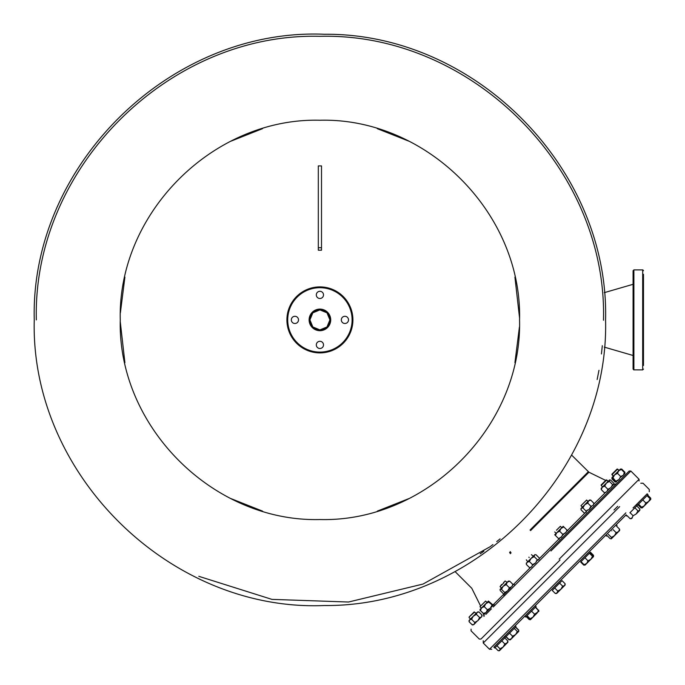 <?xml version="1.0" encoding="UTF-8"?>
<svg xmlns="http://www.w3.org/2000/svg" width="685" height="685" viewBox="0 0 685 685"><rect width="100%" height="100%" fill="white"/><g stroke="black" fill="none" stroke-linecap="round" stroke-linejoin="round"><path stroke-width="1.03" d="M643.48 293.796L643.48 365.49M643.48 358.289L643.48 323.491M633.651 369.857L642.684 369.891L643.48 369.087L642.684 369.891L642.684 269.899L633.882 269.899L633.882 369.891L633.086 369.087L633.086 316.29M633.086 293.796L633.086 286.595M633.086 365.49L633.086 358.289M643.48 286.595L643.48 281.501M643.48 274.3L643.48 319.895M633.086 319.895L633.086 270.695L633.882 269.899L633.086 270.695M633.086 281.501L633.086 277.896M633.086 353.186L633.086 349.59M286.912 319.895A33 33 0 0 1 319.912 286.895A33 33 0 0 1 352.912 319.895A33 33 0 0 1 319.912 352.895A33 33 0 0 1 286.912 319.895A33 33 0 0 0 319.912 352.895A33 33 0 0 0 352.912 319.895M329.913 319.895A10.001 10.001 0 0 0 319.912 309.894A10.001 10.001 0 0 0 309.911 319.895A10.001 10.001 0 0 0 319.912 329.896A10.001 10.001 0 0 0 329.913 319.895L326.985 312.822L319.912 309.894L312.839 312.822L309.911 319.895L312.839 326.968L319.912 329.896L326.985 326.968L329.913 319.895A10.001 10.001 0 0 1 319.912 329.896A10.001 10.001 0 0 1 309.911 319.895L310.776 323.962M341.31 319.895A3.596 3.596 0 0 0 344.906 323.491A3.596 3.596 0 0 0 348.511 319.895A3.596 3.596 0 0 0 344.906 316.29A3.596 3.596 0 0 0 341.31 319.895M316.307 344.889A3.596 3.596 0 0 0 319.912 348.494A3.596 3.596 0 0 0 323.508 344.889A3.596 3.596 0 0 0 319.912 341.293A3.596 3.596 0 0 0 316.307 344.889M291.313 319.895A3.596 3.596 0 0 0 294.91 323.491A3.596 3.596 0 0 0 298.514 319.895A3.596 3.596 0 0 0 294.91 316.29A3.596 3.596 0 0 0 291.313 319.895M316.307 294.892A3.596 3.596 0 0 0 319.912 298.497A3.596 3.596 0 0 0 323.508 294.892A3.596 3.596 0 0 0 319.912 291.296A3.596 3.596 0 0 0 316.307 294.892M538.615 610.566L535.619 607.064M538.864 610.994L535.413 607.27M533.529 616.628L530.387 619.762M526.166 616.517L529.248 619.6L530.533 619.625L537.203 612.947L538.487 610.352M538.701 610.147L538.718 611.44M531.526 611.148L534.608 614.231L538.864 611.294M534.608 614.231L533.007 617.151L530.421 619.728L533.007 617.151L530.087 618.752L530.421 619.728L526.371 616.312M527.005 615.669L530.087 618.752M620.807 469.156L621.723 469.071L624.943 472.282L624.857 473.207L624.943 472.282M615.156 482.069L616.08 481.983L615.156 482.069L611.945 478.858L612.03 477.933M624.009 474.431L624.711 473.66M634.884 507.799L637.958 510.882L639.55 510.599L639.833 509.006L639.876 509.983M639.55 510.599L636.733 513.416M639.833 509.006L636.75 505.924M630.029 512.654L633.111 515.736L631.724 518.434M637.958 510.882L636.194 513.964L633.111 515.736M632.281 517.877L630.131 518.708L631.544 518.605M627.049 515.634L630.131 518.708M580.983 505.701L586.634 500.041L580.983 505.701L582.387 507.106M475.681 622.785L474.517 623.847M479.954 618.512L478.61 619.762M472.676 624.549L473.678 624.694M481.718 615.507L481.855 616.509M477.633 611.919L478.875 611.919L476.991 612.493L469.653 619.831L469.088 621.706L472.299 624.925L474.183 624.352L474.748 622.477L471.537 619.266L469.653 619.831L469.088 621.706L469.088 620.396M474.662 623.401L476.923 621.449M479.055 619.009L481.016 617.356M524.804 616.175L525.66 617.022L535.721 606.961M613.075 529.608L616.158 532.69L614.454 535.704L611.311 538.847M608.348 534.334L611.431 537.417L614.454 535.704L611.345 538.812M533.906 555.578L526.628 562.856M526.303 563.849L527.185 562.299L529.325 561.469L531.098 558.386L534.18 556.622L534.463 555.03L535.482 554.704M526.345 564.449L529.565 567.659L531.706 566.829L532.545 564.68L529.325 561.469M531.329 567.129L529.565 567.659M532.545 564.68L535.619 562.916L537.391 559.833L534.18 556.622M537.391 559.833L538.984 559.551L539.266 557.958L536.047 554.747M538.735 559.731L536.287 560.938M535.036 563.43L532.425 565.408M648.01 494.673L637.547 505.136L636.69 504.288L647.162 493.825L648.01 494.673L647.162 493.825M518.451 631.707L518.733 630.114L518.768 631.382M518.733 630.114L515.651 627.032M515.522 627.16L518.605 630.243L518.631 631.527L510.616 639.533L517.894 632.264M511.173 638.985L510.616 639.533M509.417 639.764L510.299 639.858L517.526 632.623M505.95 636.733L509.024 639.816M565.116 584.973L565.116 583.731L564.551 585.606L557.213 592.945L555.329 593.51L552.247 590.436L554.696 587.987L557.778 591.069L560.878 589.28L562.668 586.172L564.551 585.606M565.116 583.731L562.034 580.649L559.585 583.089L562.668 586.172M559.585 583.089L554.696 587.987M557.684 592.028L557.77 591.283M556.845 593.21L557.778 591.069M469.285 616.825L474.183 611.928L476.298 613.477M469.097 617.022L474.534 612.142M601.207 488.277L601.233 489.561L602.312 487.181L601.207 488.277M601.233 489.561L604.444 492.78L606.833 491.702L607.903 489.321L604.692 486.102L602.312 487.181L609.539 479.945L610.686 480.108L613.897 483.327L613.923 484.612L612.63 484.595L609.419 481.375L606.405 483.088L604.692 486.102M605.882 492.352L604.444 492.78M607.903 489.321L610.926 487.609L612.63 484.595M609.676 488.559L607.484 490.751M609.419 481.375L609.393 480.091M613.477 484.757L611.876 486.367M593.441 556.237L593.527 555.312L590.453 552.23L590.076 552.607L593.527 556.622L585.093 565.065L586.711 563.438L584.117 564.723L585.093 565.065M592.516 556.323L593.493 556.657L586.711 563.438L587.995 560.844L590.915 559.243L592.516 556.323L589.434 553.24L584.921 557.761L587.995 560.844M590.076 552.607L589.434 553.24M584.921 557.761L581.034 561.64L584.117 564.723M586.095 475.082L588.946 472.222L571.573 455.037M530.592 530.575L588.946 472.222L530.592 530.575M539.3 558.635L559.671 538.273M562.471 535.473L563.901 534.035M566.709 531.235L584.904 513.031M593.972 503.972L605.018 492.917M492.84 605.103L504.006 593.929M513.031 584.913L530.241 567.702M500.076 538.889L496.736 541.587M483.901 551.237L481.692 552.795M480.176 553.84L482.497 552.23M490.511 546.416L492.935 544.566M603.485 319.544L603.485 320.238M198.813 576.316L271.911 599.375L348.519 602.021L423.03 584.057L490.015 546.784M597.149 379.507L598.973 370.294M601.439 353.94L602.312 345.694M120.277 321.907L124.901 362.665M230.845 498.569L262.535 511.121M377.375 511.096L408.979 498.569M514.923 362.665L519.427 327.028M525.258 574.972L494.801 605.429L493.953 604.581L483.49 615.044L484.338 615.892M485.871 614.359L491.376 608.862M493.269 606.961L511.669 588.569M514.05 584.485L514.897 585.332L629.172 471.057L550.124 550.106M603.485 319.895C607.398 168.364 471.443 32.409 319.912 36.322C168.382 32.409 32.426 168.364 36.339 319.895M519.555 319.895C522.312 426.575 426.592 522.295 319.912 519.538C213.232 522.295 117.512 426.575 120.26 319.895C117.512 213.215 213.232 117.495 319.912 120.243C426.592 117.495 522.312 213.215 519.555 319.895M519.547 317.874L514.923 277.125M408.979 141.213L377.281 128.669M262.449 128.694L230.845 141.213M124.901 277.125L120.389 312.762M639.73 510.419L639.713 509.135M612.955 477.847L614.556 474.928L611.945 477.548L615.524 481.701L616.5 482.034L612.955 477.847L611.979 477.505L611.945 478.858M618.529 479.937L616.38 481.452M616.166 481.058L619.086 479.457L620.687 476.537L617.476 473.326L614.556 474.928L620.413 469.071L621.723 469.071M622.802 475.655L620.353 477.488M617.476 473.326L618.76 470.732L621.355 469.439L624.566 472.659L624.908 473.635L623.932 473.292M620.687 476.537L623.281 475.253L624.566 472.659M621.355 469.439L620.413 469.071M585.624 564.534L591.874 558.284M581.034 561.64L580.666 562.017L583.748 565.099L584.665 565.014M507.576 642.581L504.879 643.968L503.107 647.051L507.893 642.256L507.859 640.989L504.759 637.923L505.153 637.529L504.306 636.673L504.717 636.271L505.564 637.119L516.028 626.655L515.18 625.799L514.803 626.176L626.193 514.786C656.727 484.261 656.727 484.261 626.193 514.786M496.942 645.732L500.024 648.815L503.107 647.051L499.425 650.733L498.158 650.69L499.742 650.408L503.107 647.051L500.298 649.86M480.211 610.249L483.764 613.794M484.629 613.906L483.345 613.88M480.125 610.669L480.108 609.376M488.379 609.462L486.547 611.91M492.344 605.489L490.828 607.638M488.439 601.053L492.592 604.632L492.926 605.608L488.739 602.064L485.819 603.665L479.997 609.487L480.331 610.463L481.623 607.869L484.218 606.585L487.429 609.796L490.349 608.186L491.95 605.275M484.184 613.041L484.526 614.017L483.55 613.674L480.331 610.463M484.218 606.585L485.819 603.665L488.396 601.087L488.739 602.064M483.55 613.674L486.144 612.39L487.429 609.796M494.69 647.993L493.842 647.145L514.803 626.176M617.707 506.301L614.025 509.983M648.635 501.523L645.861 502.987L644.397 505.761L648.635 501.523L650.091 498.748L647.008 495.666L650.75 499.408L648.635 501.523M645.861 502.987L642.778 499.904M638.54 504.143L641.622 507.225L644.397 505.761L642.273 507.876L641.006 507.842L637.923 504.759M641.622 507.225L642.273 507.876M606.576 536.107L605.728 535.259L607.133 533.846M607.338 533.649L607.997 532.981M608.246 532.742L608.742 532.236M611.808 530.875C605.06 537.622 605.06 537.622 611.808 530.875C618.555 524.119 618.555 524.119 611.808 530.875M619.146 470.621L617.605 469.079L611.945 474.731L613.495 476.28M617.605 469.079L619.009 470.484L617.039 469.079L611.945 474.166L613.349 476.135M514.255 628.428L517.338 631.501L518.631 631.527L510.445 639.713L509.152 639.687L511.541 638.617L512.611 636.228L515.634 634.524L517.338 631.501M509.529 633.154L512.611 636.228M506.069 636.613L509.152 639.687M321.513 247.713L321.513 165.916L318.311 165.916L318.311 250.205L321.513 250.205L321.513 247.713L318.311 247.713M474.748 622.477L477.847 620.687L479.646 617.587L476.426 614.368L473.326 616.158L471.537 619.266M473.369 624.806L472.299 624.925M480.707 617.459L479.637 617.587L481.521 617.014L482.086 615.139L478.875 611.919M478.438 620.002L477.847 620.687M474.568 615.198L476.426 614.368L476.991 612.493M482.086 615.139L481.795 616.654M504.879 643.968L501.797 640.886M507.02 643.129L507.859 640.989M500.024 648.815L499.742 650.408M495.075 647.608L498.158 650.69M606.713 479.962L601.07 485.04L602.475 487.009M629.9 512.782L637.136 505.547L636.288 504.699L633.051 507.928M510.864 587.379L508.664 589.571M509.674 581.12L507.285 582.199L508.381 581.103L509.674 581.12L512.885 584.339L512.466 585.769M506.472 591.763L504.871 593.373M501.488 589.305L504.699 592.525L504.725 593.809L503.432 593.792L500.221 590.573L500.059 589.434L503.192 586.292L501.488 589.305L500.196 589.288M506.215 584.579L503.192 586.292L507.285 582.199L506.215 584.579L509.426 587.798L511.815 586.72L512.885 584.339M504.699 592.525L507.722 590.812L509.426 587.798M560.022 560.005L480.973 639.054L560.022 560.005M479.971 606.713L485.622 601.053L479.971 606.713L481.375 608.117M562.496 587.653L565.082 585.076M555.329 593.51L556.674 593.475M529.145 557.539C525.498 561.186 525.498 561.186 529.145 557.539C532.793 553.891 532.793 553.891 529.145 557.539M528.863 557.256C532.142 553.977 532.142 553.977 528.863 557.256C525.575 560.544 525.575 560.544 528.863 557.256L528.974 557.145M643.155 507.003L644.397 505.761L642.598 507.559L643.155 507.003L641.006 507.842M650.425 499.725L649.877 500.281M650.75 499.408L650.707 498.132L650.51 499.168M647.625 495.058L650.707 498.132M589.126 500.358L588.569 500.915L590.718 500.076L589.451 500.033M590.718 500.076L593.929 503.295L593.398 505.059M587.739 503.055L584.656 504.828L588.569 500.915L587.739 503.055L590.949 506.275L593.099 505.436L593.929 503.295M582.892 507.91L586.103 511.121L585.821 512.714L584.228 512.996L581.017 509.777L581.3 508.193L582.892 507.91L584.656 504.828L581.848 507.636M591.677 506.155L589.699 508.767M586.103 511.121L589.186 509.349L590.949 506.275M581.017 509.777L580.974 508.51M587.208 510.017L586 512.466M636.288 504.699L637.136 505.547L636.288 504.699M515.18 625.799L516.028 626.655L515.18 625.799M558.643 528.041L556.477 530.207L560.381 526.294L561.786 527.698M560.381 526.294L556.468 530.207M616.158 532.69L618.546 531.611L619.617 529.231L616.534 526.149M619.617 529.231L619.642 530.515L614.454 535.704M611.431 537.417L611.457 538.701L610.164 538.675L607.081 535.601M566.11 532.331L562.83 534.394L559.611 531.183L561.075 528.409L554.722 534.762L555.381 535.422L554.722 534.762M561.871 536.569L558.592 538.633L559.251 539.292L555.381 535.422L556.837 532.647L559.611 531.183M558.592 538.633L561.366 537.168L562.83 534.394L565.604 532.93L567.069 530.156L567.719 530.815L563.849 526.945L562.351 527.501M563.198 526.285L561.075 528.409L563.849 526.945L563.198 526.285M501.634 584.485L500.059 586.617L503.972 582.712L501.805 584.87M507.123 582.37L505.153 580.966L503.578 582.533M510.299 551.613L511.061 552.975L510.299 551.613M601.267 484.852L605.968 480.142M601.293 485.391L606.516 480.168M510.822 587.713L503.586 594.948L504.434 595.796L507.662 592.568M509.589 552.324L510.351 553.685L509.589 552.324M503.912 637.076L494.236 646.743M495.092 647.59L504.759 637.923M352.107 319.895A32.195 32.195 0 0 0 319.912 287.7A32.195 32.195 0 0 0 287.717 319.895A32.195 32.195 0 0 0 319.912 352.09A32.195 32.195 0 0 0 352.107 319.895M309.115 319.895A10.797 10.797 0 0 1 319.912 309.098A10.797 10.797 0 0 1 330.709 319.895A10.797 10.797 0 0 1 319.912 330.692A10.797 10.797 0 0 1 309.115 319.895M530.044 530.027L588.304 471.768L530.044 530.027M491.736 649.252L489.475 649.252L625.867 512.86C656.829 481.889 656.829 481.889 625.867 512.86M489.475 649.252L483.25 643.027L619.642 506.635C650.613 475.664 650.613 475.664 619.642 506.635M559.174 559.157L639.071 479.26L559.174 559.157M550.971 550.954L630.868 471.057L550.971 550.954M604.29 347.124L633.086 355.489M604.29 292.658L633.086 284.301M643.48 270.695L642.915 269.933M633.882 369.891L633.086 369.087M586.634 500.041L588.038 501.446M536.124 606.559L535.276 605.711M526.303 563.181L526.303 563.875M534.779 554.704L535.456 554.704M474.183 611.928L476.152 613.332L474.183 611.928M469.097 617.587L470.501 618.992M588.946 472.222L605.694 480.425M455.054 571.555L471.785 588.287L480.442 605.677M613.632 484.304L616.389 483.85M484.269 615.824L483.867 616.372M605.574 319.895C609.367 470.912 475.458 606.936 324.399 605.523C170.18 612.005 30.191 474.2 34.25 319.895C30.191 165.59 170.18 27.785 324.399 34.267C475.458 32.846 609.367 168.878 605.574 319.895M593.527 556.622L593.527 555.312M584.981 565.099L583.748 565.099M640.783 483.233L643.044 483.233L649.269 489.458L649.269 491.719M483.25 643.027L483.25 640.766M617.039 525.643L616.192 524.787L617.039 525.643M611.945 474.166L611.945 474.731M606.73 479.954L608.134 481.349L606.165 479.954M626.672 516.01L625.825 515.163M629.172 471.057L630.868 471.057L639.071 479.26L639.071 480.956M471.074 629.155L471.074 630.851L479.277 639.054L480.973 639.054M485.622 601.053L487.026 602.457M526.311 559.799L527.715 561.769M531.406 554.713L533.375 556.117M505.564 637.119L504.717 636.271M554.73 531.954L556.134 533.358M500.059 586.617L501.463 588.021M505.153 637.529L504.306 636.673"/></g></svg>

